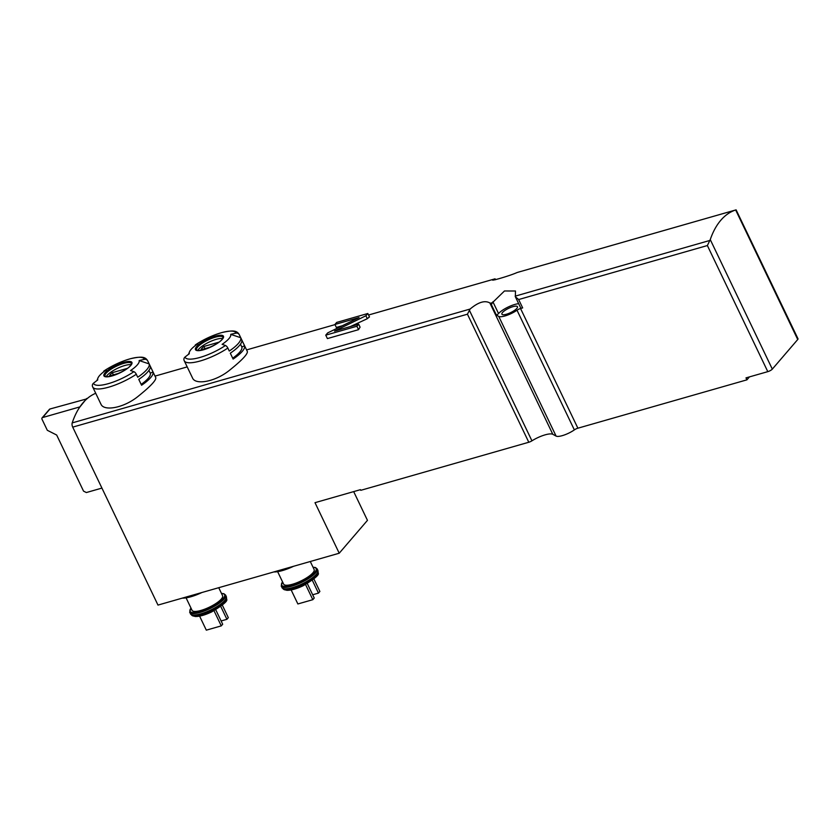 <?xml version="1.0" encoding="UTF-8"?>
<svg xmlns="http://www.w3.org/2000/svg" width="840" height="840" viewBox="0 0 840 840"><rect width="100%" height="100%" fill="white"/><g stroke="black" fill="none" stroke-linecap="round" stroke-linejoin="round"><path stroke-width="1.26" d="M495.033 279.783L494.634 278.954L492.818 279.877M495.611 279.678L494.634 278.954C485.342 282.912 509.555 275.993 517.062 272.538L735.662 209.99A112.781 57.236 74 0 0 710.251 239.589L772.317 369.117A3.759 1.029 154.4 0 1 767.792 371.647L745.994 377.885L746.928 379.838L577.889 428.201A3.759 1.029 154.4 0 0 574.35 429.891A12.779 3.497 154.4 0 1 556.091 436.086L552.804 434.301A15.792 4.316 154.4 0 0 531.93 440.832A3.759 1.029 154.4 0 1 528.791 442.25L360.78 490.319L360.465 489.668L315 502.677L339.224 553.224L367.458 520.349L353.682 491.61M95.718 393.278A112.781 57.236 74 0 0 86.888 398.853A112.781 57.236 74 0 0 83.034 402.759A112.781 57.236 74 0 0 79.548 407.4A112.781 57.236 74 0 0 72.209 422.898A3.759 1.911 74 0 0 72.723 427.13L157.983 605.083L339.224 553.224M490.224 303.293L492.461 302.652L504.473 290.976L515.487 291.007L515.351 296.751L520.695 307.892A3.759 1.029 -25.6 0 0 522.669 307.913L520.548 308.522A3.759 1.029 154.4 0 0 517.01 310.212A12.779 3.497 154.4 0 1 498.75 316.397L496.398 315.126L491.369 304.626L489.867 302.957C484.869 300.132 478.286 302.169 470.106 309.046L467.439 314.192L528.791 442.25M515.183 296.153L709.821 240.46L710.251 239.589M147.735 360.938L149.163 363.909A30.45 8.316 154.4 0 1 137.728 377.223L136.3 374.252A3.003 1.365 -123.9 0 0 133.896 371.69A28.193 7.707 154.4 0 1 93.439 383.271A112.781 108.423 161.1 0 1 97.745 379.932A22.869 6.248 154.4 0 1 97.902 378.116A22.869 6.248 154.4 0 1 106.334 369.936A112.781 51.188 -123.9 0 0 104.034 370.933A28.193 7.707 154.4 0 1 144.48 359.363A3.003 2.888 161.1 0 1 147.735 360.938A30.45 8.316 154.4 0 0 147.63 360.685L155.831 377.8C156.02 380.499 150.245 386.579 138.495 396.039C124.026 408.062 103.761 411.569 100.936 404.103M239.285 334.74A30.45 8.316 154.4 0 0 239.19 334.488L247.391 351.603C247.569 354.302 241.794 360.381 230.044 369.842C215.576 381.875 195.31 385.371 192.486 377.906L184.265 360.801A30.45 8.316 154.4 0 1 184.17 360.56A3.003 2.888 161.1 0 1 184.044 360.255L184.265 360.801A30.45 8.316 154.4 0 0 227.85 348.054L229.278 351.036A30.45 8.316 154.4 0 0 240.713 337.712L239.285 334.74A3.003 2.888 161.1 0 0 236.04 333.165A112.781 108.423 161.1 0 0 230.706 334.352A22.869 6.248 154.4 0 1 222.117 344.348A112.781 51.188 -123.9 0 1 225.446 345.503A28.193 7.707 154.4 0 1 185 357.074A3.003 2.888 161.1 0 0 184.044 360.255M334.929 324.461L359.069 317.562L327.695 332.892L325.752 335.149L356.895 326.245L358.659 324.188L334.53 331.096L365.894 315.756L367.836 313.498L336.693 322.413L334.929 324.461L336.357 327.453L342.321 325.742M350.438 326.54L367.311 318.707A112.781 57.236 -106 0 1 369.474 316.932L367.836 313.498M325.752 335.149L327.401 338.583L358.544 329.669A112.781 57.236 -106 0 1 360.087 327.169L358.659 324.188M185 357.074A112.781 108.423 161.1 0 1 189.304 353.745A22.869 6.248 154.4 0 1 189.462 351.918A22.869 6.248 154.4 0 1 197.894 343.739A112.781 51.188 -123.9 0 0 195.584 344.747A3.003 1.365 -123.9 0 0 195.51 344.778A3.003 1.365 -123.9 0 0 195.163 345.692M230.307 353.189A30.45 8.316 -25.6 0 0 241.742 339.864L244.555 345.733A30.45 8.316 154.4 0 1 233.121 359.058L230.307 353.189M144.48 359.363A112.781 108.423 161.1 0 0 139.146 360.549A22.869 6.248 154.4 0 1 130.557 370.545A112.781 51.188 -123.9 0 1 133.896 371.69M104.034 370.933A3.003 1.365 -123.9 0 0 103.961 370.976A3.003 1.365 -123.9 0 0 103.614 371.889M138.758 379.376A30.45 8.316 -25.6 0 0 150.192 366.062L153.006 371.931A30.45 8.316 154.4 0 1 141.572 385.245L138.758 379.376M495.086 278.817L368.56 315.01L495.086 278.817M517.85 272.296L520.023 271.677M492.461 302.652L491.369 304.626M515.351 296.751L518.658 299.544L707.375 245.543L767.792 371.647M709.821 240.46L707.375 245.543M540.183 265.913L736.113 209.853L798 338.782A3.759 1.029 154.4 0 1 797.727 339.518L772.317 369.117M506.436 314.233A8.642 2.363 -25.6 0 0 514.364 310.495A8.642 2.363 -25.6 0 0 517.482 306.716A8.642 2.363 -25.6 0 0 508.662 308.322A8.642 2.363 -25.6 0 0 501.89 314.192A8.642 2.363 -25.6 0 0 506.436 314.233M518.668 303.681A13.535 3.696 -25.6 0 0 498.55 313.572L492.891 301.781M496.398 315.126A3.759 1.029 -25.6 0 0 498.55 313.572M746.928 379.838L749.458 376.887M86.888 398.853L49.959 408.996A1.502 1.228 -139.3 0 0 49.445 409.322L42.105 417.869A1.502 1.228 -139.3 0 0 42 419.202L47.313 430.29L56.669 435.036L83.538 491.127L86.342 492.544L101.924 488.093M79.548 407.4L86.709 398.486M79.37 407.032L42.62 417.543A1.502 1.228 -139.3 0 0 42.105 417.869M201.999 592.484A22.932 6.269 154.4 0 1 182.301 598.122M218.736 587.696L222.579 595.728A16.916 4.62 154.4 0 1 209.317 607.204A16.916 4.62 154.4 0 1 192.066 610.344L186.081 597.86M215.744 609.767L222.684 624.236L221.267 625.884L206.315 630.158L199.605 616.13M221.267 625.884L214.011 610.732M222.369 605.231L228.322 617.663L226.916 619.3L221.109 620.96M226.916 619.3L220.773 606.49M293.548 566.297A22.932 6.269 154.4 0 1 273.851 571.925M310.286 561.509L314.129 569.53A16.916 4.62 154.4 0 1 300.877 581.007A16.916 4.62 154.4 0 1 283.626 584.147L277.641 571.662M307.304 583.569L314.233 598.038L312.816 599.687L297.875 603.96L291.155 589.942M312.816 599.687L305.56 584.535M313.919 579.033L319.882 591.465L318.465 593.114L312.669 594.773M318.465 593.114L312.333 580.303M106.239 376.656A14.658 4.011 154.4 0 1 124.761 365.516A14.658 4.011 154.4 0 1 131.103 364.739M127.407 368.351L112.361 372.656A10.71 2.929 -25.6 0 0 109.536 375.953L119.039 373.233M93.439 383.271A3.003 2.888 161.1 0 0 92.61 386.747A30.45 8.316 154.4 0 0 92.715 386.999L100.916 404.114M139.146 360.549L149.163 363.909M148.932 370.377L150.286 373.202L153.006 371.931M150.286 373.202A27.447 7.497 154.4 0 1 141.162 384.394M113.4 374.84L112.361 372.656M197.788 350.459A14.658 4.011 154.4 0 1 216.31 339.318A14.658 4.011 154.4 0 1 222.653 338.541M218.957 342.163L203.91 346.469A10.71 2.929 -25.6 0 0 201.085 349.755L210.588 347.036M227.85 348.054A3.003 1.365 -123.9 0 0 225.446 345.503M230.706 334.352L240.713 337.712M240.482 344.18L241.836 347.014L244.555 345.733M241.836 347.014A27.447 7.497 154.4 0 1 232.712 358.197M204.96 348.642L203.91 346.469M356.895 326.245L358.544 329.669M365.894 315.756L367.311 318.707M155.022 376.11L187.194 366.901L155.022 376.11M246.582 349.913L335.002 324.618L246.582 349.913M72.209 422.898L470.106 309.046M215.303 336.157A15.519 4.242 154.4 0 1 217.697 343.151A15.519 4.242 154.4 0 1 195.426 349.524A15.519 4.242 154.4 0 1 215.303 336.157M195.584 344.747A28.193 7.707 154.4 0 1 236.04 333.165M123.742 362.355A15.519 4.242 154.4 0 1 131.964 362.565A15.519 4.242 154.4 0 1 116.844 374.262A15.519 4.242 154.4 0 1 104.255 373.937A15.519 4.242 154.4 0 1 123.742 362.355M136.3 374.252A30.45 8.316 154.4 0 1 92.715 386.999L92.484 386.453M522.669 307.913L518.658 299.544M520.548 308.522L577.889 428.201M489.867 302.957L552.804 434.301M498.75 316.397L556.091 436.086M72.723 427.13L467.439 314.192M469.308 310.107L531.93 440.832M735.662 209.99L797.727 339.518M517.01 310.212L574.35 429.891M42.62 417.543L49.959 408.996M221.508 593.502A19.173 5.24 154.4 0 1 209.591 607.761A19.173 5.24 154.4 0 1 191.006 608.118M221.466 593.397L223.902 593.723L225.603 595.077A19.918 5.45 154.4 0 1 209.99 608.601A19.918 5.45 154.4 0 1 189.672 612.297L191.72 615.258A19.625 5.366 154.4 0 0 211.103 610.932A19.625 5.366 154.4 0 0 226.622 598.532L226.286 596.516A19.918 5.45 154.4 0 1 210.672 610.029A19.918 5.45 154.4 0 1 190.355 613.736M226.622 598.532L226.559 599.193A19.268 5.271 154.4 0 1 211.312 611.373A19.268 5.271 154.4 0 1 192.266 615.615L191.72 615.258M313.068 567.304A19.173 5.24 154.4 0 1 301.14 581.563A19.173 5.24 154.4 0 1 282.555 581.931M313.016 567.21L315.462 567.525L317.153 568.89A19.918 5.45 154.4 0 1 301.539 582.404A19.918 5.45 154.4 0 1 281.221 586.1L283.269 589.061A19.625 5.366 154.4 0 0 302.663 584.745A19.625 5.366 154.4 0 0 318.181 572.334L317.846 570.318A19.918 5.45 154.4 0 1 302.232 583.842A19.918 5.45 154.4 0 1 281.904 587.538M318.181 572.334L318.119 572.996A19.268 5.271 154.4 0 1 302.873 585.175A19.268 5.271 154.4 0 1 283.826 589.428L283.269 589.061M123.732 363.374A14.658 4.011 154.4 0 1 131.45 363.447L130.515 365.547C128.331 368.445 122.85 371.669 114.051 375.228C108.087 376.74 105.336 377.181 105.788 376.572L105.011 376.12A14.658 4.011 154.4 0 1 110.292 369.705A14.658 4.011 154.4 0 1 123.732 363.374M215.292 337.176A14.658 4.011 154.4 0 1 223.01 337.26L222.065 339.35C219.891 342.248 214.4 345.481 205.611 349.041C199.647 350.543 196.886 350.983 197.337 350.375L196.56 349.923A14.658 4.011 154.4 0 1 201.841 343.507A14.658 4.011 154.4 0 1 215.292 337.176M239.19 334.488C236.775 330.603 233.478 329.973 222.075 332.514C212.814 335.149 203.963 339.245 195.51 344.778M147.63 360.685C145.226 356.8 141.918 356.171 130.525 358.701C121.264 361.347 112.413 365.442 103.961 370.976M190.953 608.024L189.672 612.297M225.603 595.077L226.286 596.516M226.559 599.193C228.218 600.716 223.22 604.968 211.585 611.95C204.918 615.09 199.479 616.602 195.258 616.497L192.266 615.615M282.502 581.826L281.221 586.1M317.153 568.89L317.846 570.318M318.119 572.996C319.767 574.518 314.78 578.771 303.145 585.753C296.478 588.893 291.029 590.404 286.818 590.3L283.826 589.428M97.902 378.116L96.947 380.531M189.462 351.918L188.496 354.344"/></g></svg>
